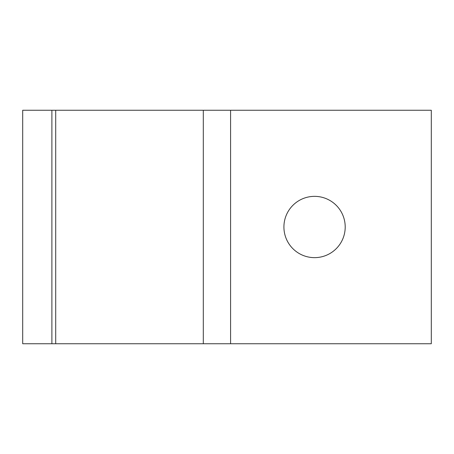 <?xml version="1.0" encoding="UTF-8"?>
<svg xmlns="http://www.w3.org/2000/svg" width="454" height="454" viewBox="0 0 454 454"><rect width="100%" height="100%" fill="white"/><g stroke="black" fill="none" stroke-linecap="round" stroke-linejoin="round"><path stroke-width="0.68" d="M51.887 343.74L431.3 343.74L431.3 110.26L22.7 110.26L22.7 343.74L51.887 343.74L51.887 110.26M345.205 227A30.645 30.645 0 0 0 314.56 196.355A30.645 30.645 0 0 0 283.915 227A30.645 30.645 0 0 0 314.56 257.645A30.645 30.645 0 0 0 345.205 227M230.581 343.74L230.581 110.26M203.307 343.74L203.307 110.26M55.706 343.74L55.706 110.26"/></g></svg>
